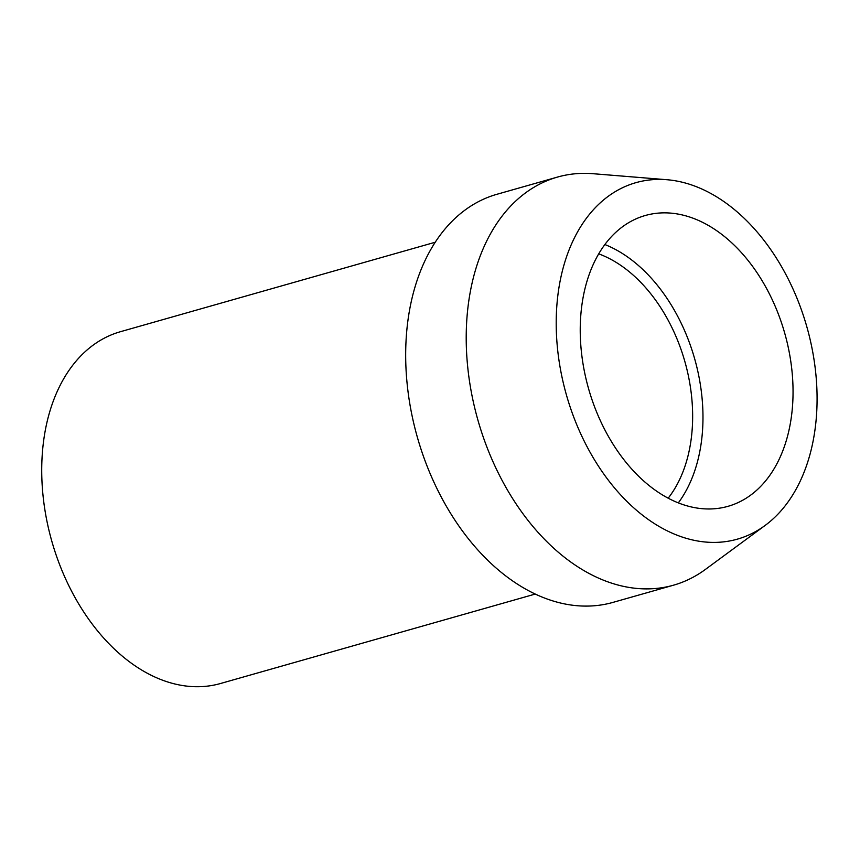 <?xml version="1.0" encoding="UTF-8"?>
<svg xmlns="http://www.w3.org/2000/svg" width="860" height="860" viewBox="0 0 860 860"><rect width="100%" height="100%" fill="white"/><g stroke="black" fill="none" stroke-linecap="round" stroke-linejoin="round"><path stroke-width="1.29" d="M535.264 594.056L220.439 683.528A182.879 123.302 -105.9 0 1 155.305 677.207A182.879 123.302 -105.9 0 1 43 495.252A182.879 123.302 -105.9 0 1 120.454 331.702L435.267 242.23M666.919 179.719L592.959 173.698A212.141 143.04 74.1 0 0 557.538 177.063L497.005 194.263A212.141 143.04 74.1 0 0 407.156 383.99A212.141 143.04 74.1 0 0 537.435 595.066A212.141 143.04 74.1 0 0 612.986 602.387L673.52 585.187A212.141 143.04 74.1 0 0 705.415 569.417L765.163 525.406A185.319 124.947 74.1 0 0 812.549 351.031A185.319 124.947 74.1 0 0 701.975 189.06A185.319 124.947 74.1 0 0 666.919 179.719A185.319 124.947 74.1 0 0 556.226 326.166A185.319 124.947 74.1 0 0 671.305 532.77A185.319 124.947 74.1 0 0 765.163 525.406M557.538 177.063A212.141 143.04 74.1 0 0 467.69 366.79A212.141 143.04 74.1 0 0 597.969 577.855A212.141 143.04 74.1 0 0 673.52 585.187M668.177 498.198A141.427 95.352 74.1 0 0 685.968 365.608A141.427 95.352 74.1 0 0 604.806 256.344A141.427 95.352 74.1 0 0 598.732 253.861M678.314 502.885A151.177 101.931 74.1 0 0 695.417 361.533A151.177 101.931 74.1 0 0 609.073 246.315A151.177 101.931 74.1 0 0 604.892 244.541M674.133 501.111A151.177 101.931 -105.9 0 1 581.285 350.697A151.177 101.931 -105.9 0 1 645.312 215.494A151.177 101.931 -105.9 0 1 699.148 220.719A151.177 101.931 -105.9 0 1 791.995 371.133A151.177 101.931 -105.9 0 1 727.968 506.336A151.177 101.931 -105.9 0 1 674.133 501.111"/></g></svg>
